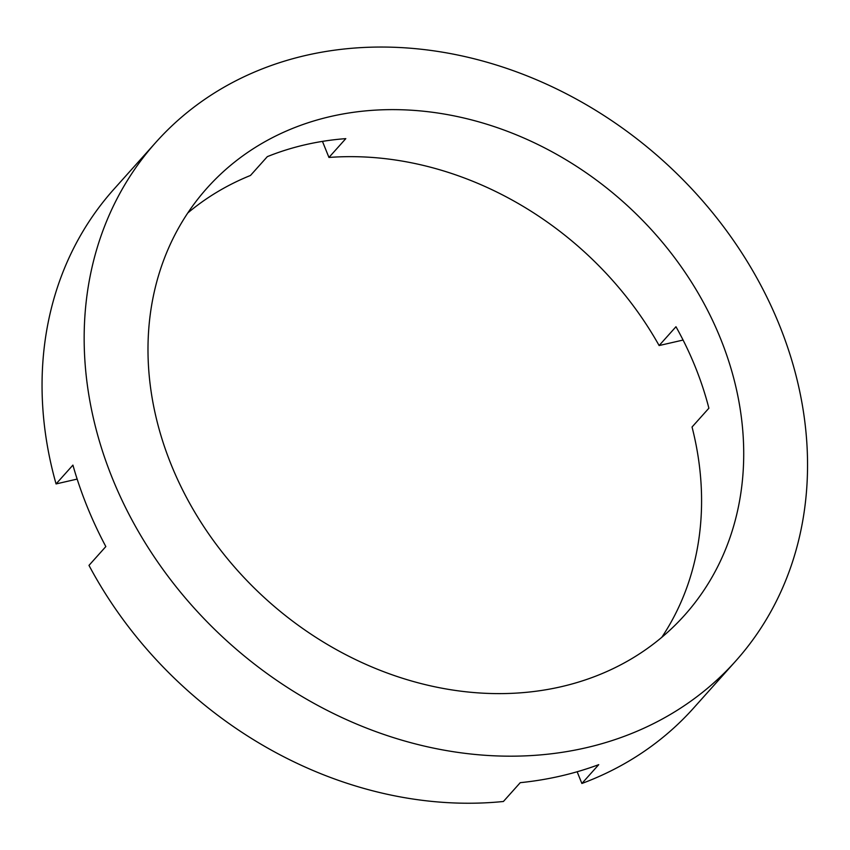 <?xml version="1.0" encoding="UTF-8"?>
<svg xmlns="http://www.w3.org/2000/svg" width="850" height="850" viewBox="0 0 850 850"><rect width="100%" height="100%" fill="white"/><g stroke="black" fill="none" stroke-linecap="round" stroke-linejoin="round"><path stroke-width="1.27" d="M187.808 212.946A320.344 267.134 -138.2 0 1 250.474 175.461L267.325 156.644A320.344 267.134 41.8 0 1 305.384 144.712A320.344 267.134 41.8 0 1 345.801 138.635L328.95 157.452A320.344 267.134 -138.2 0 1 659.122 345.546L675.973 326.729A320.344 267.134 41.8 0 1 708.889 408.202L692.038 427.019A320.344 267.134 -138.2 0 1 661.778 637.33M330.661 116.493A320.344 267.134 -138.2 0 1 680.542 265.816A320.344 267.134 -138.2 0 1 684.516 615.304A320.344 267.134 -138.2 0 1 561.053 686.747A320.344 267.134 -138.2 0 1 211.161 537.413A320.344 267.134 -138.2 0 1 207.198 187.924A320.344 267.134 -138.2 0 1 330.661 116.493M577.15 771.758L581.878 783.477L598.729 764.66A388.992 324.371 -138.2 0 1 560.469 776.071A388.992 324.371 -138.2 0 1 520.253 782.669L503.413 801.486A388.992 324.371 -138.2 0 1 88.984 565.388L105.836 546.571A388.992 324.371 -138.2 0 1 72.919 465.109L56.068 483.926A388.992 324.371 -138.2 0 1 113.932 189.178L156.049 142.141A388.992 324.371 -138.2 0 1 305.968 55.388A388.992 324.371 -138.2 0 1 730.841 236.714A388.992 324.371 -138.2 0 1 735.654 661.088A388.992 324.371 -138.2 0 1 585.735 747.841A388.992 324.371 -138.2 0 1 160.873 566.514A388.992 324.371 -138.2 0 1 156.049 142.141M77.148 479.092L56.068 483.926M322.458 141.387L328.95 157.452M683.081 340.053L659.122 345.546M735.654 661.088L693.536 708.135A388.992 324.371 -138.2 0 1 581.878 783.477"/></g></svg>
